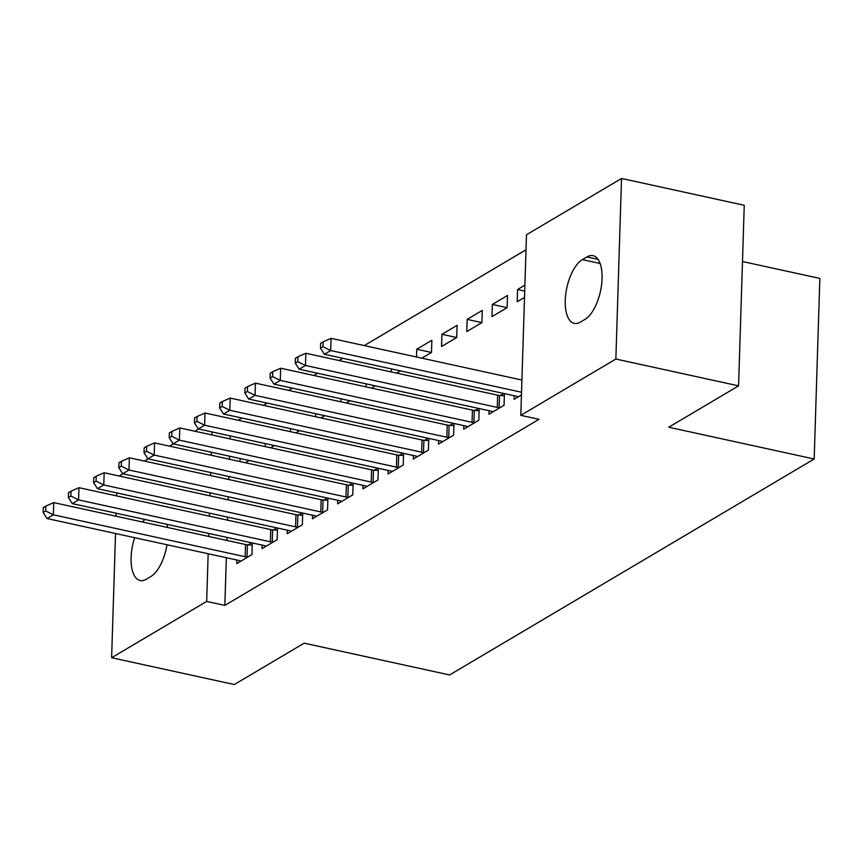 <?xml version="1.0" encoding="UTF-8"?>
<svg xmlns="http://www.w3.org/2000/svg" width="863" height="863" viewBox="0 0 863 863"><rect width="100%" height="100%" fill="white"/><g stroke="black" fill="none" stroke-linecap="round" stroke-linejoin="round"><path stroke-width="1.29" d="M526.02 249.785L364.262 345.588M342.816 358.296L339.051 360.529M317.606 373.237L313.841 375.459M292.384 388.167L288.63 390.389M267.174 403.097L263.42 405.33M241.964 418.037L238.21 420.259M526.484 234.768L621.533 178.458L615.858 359.04L520.81 415.34L526.484 234.768M615.858 359.04L738.577 385.858L744.251 205.275L621.533 178.458M742.482 261.521L819.85 278.425L814.176 459.008L449.601 674.952L304.164 643.172L234.326 684.542L111.618 657.725L115.523 533.507M119.18 476.02L122.934 473.798M144.391 461.09L148.145 458.868M169.601 446.16L173.355 443.927M194.811 431.22L198.576 428.997M492.374 304.434L491.986 316.635L507.12 307.681L492.374 304.434L507.498 295.48L507.12 307.681M489.03 410.691L488.922 414.251L504.046 405.286L504.413 393.614M500.357 395.502L503.776 393.474M441.953 334.305L441.565 346.505L456.689 337.541L441.953 334.305L457.077 325.34L456.689 337.541M438.609 440.562L438.501 444.121L453.625 435.157L453.992 423.485M449.925 425.373L453.355 423.345M391.371 368.911L391.284 371.942M396.646 373.107L400.41 370.885M388.188 470.432L388.07 473.981L403.204 465.028L403.571 453.345M399.504 455.243L402.935 453.215M340.95 398.782L340.853 401.802M346.225 402.978L349.979 400.756M337.757 500.303L337.649 503.852L352.773 494.887L353.14 483.215M349.084 485.103L352.503 483.075M290.529 428.652L290.432 431.673M295.804 432.848L299.558 430.626M287.336 530.162L287.228 533.722L302.352 524.758L302.719 513.086M298.652 514.974L302.082 512.946M240.097 458.512L240.011 461.543M245.372 462.719L249.137 460.486M236.915 560.033L236.796 563.593L251.931 554.629L252.298 542.956M248.231 544.844L251.651 542.816M230.173 435.901L230.076 438.933M229.536 456.203L229.439 459.235M228.9 476.505L228.803 479.537M228.264 496.818L228.166 499.839M227.616 517.12L227.53 520.141M226.98 537.422L226.883 540.454M226.343 557.725L224.844 605.395L538.997 419.321L520.81 415.34M262.125 545.103L262.007 548.652L277.142 539.699L277.508 528.016M273.442 529.914L276.872 527.876M265.319 443.582L265.221 446.613M270.583 447.778L274.348 445.556M312.546 515.233L312.438 518.782L327.562 509.828L327.929 498.156M323.862 500.044L327.293 498.016M315.739 413.711L315.642 416.743M321.014 417.919L324.768 415.686M362.978 485.362L362.859 488.922L377.983 479.957L378.361 468.285M374.294 470.173L377.714 468.145M366.16 383.841L366.063 386.872M371.435 388.048L375.189 385.815M413.399 455.502L413.291 459.051L428.415 450.087L428.782 438.415M424.715 440.303L428.145 438.275M416.732 349.235L431.867 340.281L431.478 352.482L416.732 349.235L416.495 357.002M421.856 358.177L431.478 352.482M463.819 425.632L463.711 429.181L478.836 420.227L479.202 408.544M475.135 410.443L478.566 408.404M467.163 319.375L466.775 331.575L481.91 322.611L467.163 319.375L482.288 310.41L481.91 322.611M514.251 395.761L514.132 399.31L521.457 394.984M524.715 291.058L517.584 289.504L517.207 301.705L524.521 297.368M517.584 289.504L524.898 285.168M586.905 256.926A33.279 14.865 102.3 0 1 593.032 255.653A33.279 14.865 102.3 0 1 601.554 284.909A33.279 14.865 102.3 0 1 584.941 319.407L580.4 322.093A33.279 14.865 102.3 0 1 574.283 323.366A33.279 14.865 102.3 0 1 565.75 294.11A33.279 14.865 102.3 0 1 582.363 259.623L586.905 256.926L598.059 259.364M116.063 516.236L116.16 513.205M116.699 495.923L116.796 492.902M224.844 605.395L206.667 601.425L111.618 657.725M738.577 385.858L668.739 427.228L814.176 459.008M167.001 544.758A33.279 14.865 102.3 0 1 150.788 576.57L146.246 579.256A33.279 14.865 102.3 0 1 140.13 580.529A33.279 14.865 102.3 0 1 134.65 537.692M142.568 522.018A33.279 14.865 102.3 0 1 144.822 519.472M167.001 524.316A33.279 14.865 102.3 0 1 167.541 527.476M211.996 431.932L211.899 434.952M211.359 452.234L211.262 455.265M210.712 472.536L210.626 475.567M210.076 492.838L209.979 495.869M209.439 513.151L209.342 516.171M208.803 533.453L208.706 536.473M208.166 553.755L206.667 601.425M245.146 556.721L245.534 544.521L53.743 502.611L53.355 514.812L245.146 556.721A5.2 1.791 -178.2 0 0 247.034 556.991L247.843 557.045M45.674 510.982L45.825 506.106L43.301 507.595L43.15 512.471L45.674 510.982L53.355 514.812L47.055 518.544L238.846 560.454A5.2 1.791 -178.2 0 1 240.367 560.939L240.885 561.177M245.534 544.521A5.2 1.791 -178.2 0 0 247.411 544.79L252.223 545.125M53.743 502.611L45.825 506.106M43.15 512.471L47.055 518.544M270.367 541.791L270.745 529.591L78.954 487.681L78.565 499.882L270.367 541.791A5.2 1.791 -178.2 0 0 272.244 542.05L273.053 542.115M70.885 496.052L71.036 491.166L68.511 492.665L68.36 497.541L70.885 496.052L78.565 499.882L72.265 503.614L264.056 545.524A5.2 1.791 -178.2 0 1 265.577 545.999L266.095 546.236M270.745 529.591A5.2 1.791 -178.2 0 0 272.622 529.85L277.433 530.195M78.954 487.681L71.036 491.166M68.36 497.541L72.265 503.614M295.578 526.861L295.955 514.661L104.164 472.741L103.776 484.941L295.578 526.861A5.2 1.791 -178.2 0 0 297.455 527.12L298.274 527.174M96.095 481.112L96.246 476.236L93.733 477.724L93.571 482.611L96.095 481.112L103.776 484.941L97.476 488.685L289.278 530.594A5.2 1.791 -178.2 0 1 290.788 531.069L291.306 531.306M295.955 514.661A5.2 1.791 -178.2 0 0 297.843 514.92L302.654 515.254M104.164 472.741L96.246 476.236M93.571 482.611L97.476 488.685M320.788 511.921L321.176 499.72L129.374 457.811L128.997 470.011L320.788 511.921A5.2 1.791 -178.2 0 0 322.665 512.191L323.485 512.244M121.305 466.182L121.456 461.295L118.943 462.795L118.792 467.67L121.305 466.182L128.997 470.011L122.686 473.744L314.488 515.653A5.2 1.791 -178.2 0 1 315.998 516.139L316.516 516.365M321.176 499.72A5.2 1.791 -178.2 0 0 323.053 499.99L327.864 500.324M129.374 457.811L121.456 461.295M118.792 467.67L122.686 473.744M345.998 496.991L346.387 484.79L154.585 442.881L154.207 455.081L345.998 496.991A5.2 1.791 -178.2 0 0 347.875 497.25L348.695 497.315M146.516 451.252L146.678 446.365L144.153 447.865L144.002 452.741L146.516 451.252L154.207 455.081L147.897 458.814L339.698 500.723A5.2 1.791 -178.2 0 1 341.209 501.198L341.726 501.435M346.387 484.79A5.2 1.791 -178.2 0 0 348.264 485.049L353.075 485.394M154.585 442.881L146.678 446.365M144.002 452.741L147.897 458.814M371.209 482.05L371.597 469.85L179.806 427.94L179.418 440.141L371.209 482.05A5.2 1.791 -178.2 0 0 373.096 482.32L373.906 482.374M171.737 436.311L171.888 431.435L169.364 432.924L169.213 437.811L171.737 436.311L179.418 440.141L173.118 443.873L364.909 485.793A5.2 1.791 -178.2 0 1 366.419 486.268L366.937 486.505M371.597 469.85A5.2 1.791 -178.2 0 0 373.474 470.119L378.285 470.454M179.806 427.94L171.888 431.435M169.213 437.811L173.118 443.873M396.43 467.12L396.807 454.92L205.016 413.01L204.628 425.211L396.43 467.12A5.2 1.791 -178.2 0 0 398.307 467.379L399.116 467.444M196.947 421.381L197.098 416.495L194.574 417.994L194.423 422.87L196.947 421.381L204.628 425.211L198.328 428.943L390.119 470.853A5.2 1.791 -178.2 0 1 391.64 471.338L392.158 471.565M396.807 454.92A5.2 1.791 -178.2 0 0 398.684 455.179L403.496 455.524M205.016 413.01L197.098 416.495M194.423 422.87L198.328 428.943M421.64 452.19L422.018 439.99L230.227 398.08L229.838 410.281L421.64 452.19A5.2 1.791 -178.2 0 0 423.517 452.449L424.337 452.503M222.158 406.441L222.309 401.565L219.795 403.053L219.634 407.94L222.158 406.441L229.838 410.281L223.539 414.013L415.33 455.923A5.2 1.791 -178.2 0 1 416.851 456.398L417.368 456.635M422.018 439.99A5.2 1.791 -178.2 0 0 423.895 440.249L428.717 440.583M230.227 398.08L222.309 401.565M219.634 407.94L223.539 414.013M446.851 437.25L447.228 425.049L255.437 383.14L255.06 395.34L446.851 437.25A5.2 1.791 -178.2 0 0 448.728 437.519L449.547 437.573M247.368 391.511L247.519 386.635L245.006 388.123L244.844 392.999L247.368 391.511L255.06 395.34L248.749 399.073L440.551 440.982A5.2 1.791 -178.2 0 1 442.061 441.468L442.579 441.694M447.228 425.049A5.2 1.791 -178.2 0 0 449.116 425.319L453.927 425.653M255.437 383.14L247.519 386.635M244.844 392.999L248.749 399.073M472.061 422.32L472.449 410.119L280.648 368.21L280.27 380.41L472.061 422.32A5.2 1.791 -178.2 0 0 473.938 422.579L474.758 422.643M272.579 376.581L272.74 371.694L270.216 373.194L270.065 378.07L272.579 376.581L280.27 380.41L273.959 384.143L465.761 426.052A5.2 1.791 -178.2 0 1 467.271 426.527L467.789 426.764M472.449 410.119A5.2 1.791 -178.2 0 0 474.326 410.378L479.138 410.723M280.648 368.21L272.74 371.694M270.065 378.07L273.959 384.143M497.271 407.39L497.66 395.178L305.858 353.269L305.48 365.47L497.271 407.39A5.2 1.791 -178.2 0 0 499.148 407.649L499.968 407.703M297.8 361.64L297.951 356.764L295.426 358.253L295.275 363.14L297.8 361.64L305.48 365.47L299.181 369.213L490.971 411.122A5.2 1.791 -178.2 0 1 492.482 411.597L493 411.834M497.66 395.178A5.2 1.791 -178.2 0 0 499.537 395.448L504.348 395.783M305.858 353.269L297.951 356.764M295.275 363.14L299.181 369.213M521.921 380.044L331.079 338.339L330.691 350.54L521.543 392.244M323.01 346.71L323.161 341.824L320.637 343.323L320.486 348.199L323.01 346.71L330.691 350.54L324.391 354.272L516.182 396.182A5.2 1.791 -178.2 0 1 517.703 396.667L518.221 396.894M331.079 338.339L323.161 341.824M320.486 348.199L324.391 354.272M582.363 259.623L600.13 263.495M247.034 556.991L247.411 544.79M272.244 542.05L272.622 529.85M297.455 527.12L297.843 514.92M322.665 512.191L323.053 499.99M347.875 497.25L348.264 485.049M373.096 482.32L373.474 470.119M398.307 467.379L398.684 455.179M423.517 452.449L423.895 440.249M448.728 437.519L449.116 425.319M473.938 422.579L474.326 410.378M499.148 407.649L499.537 395.448"/></g></svg>
